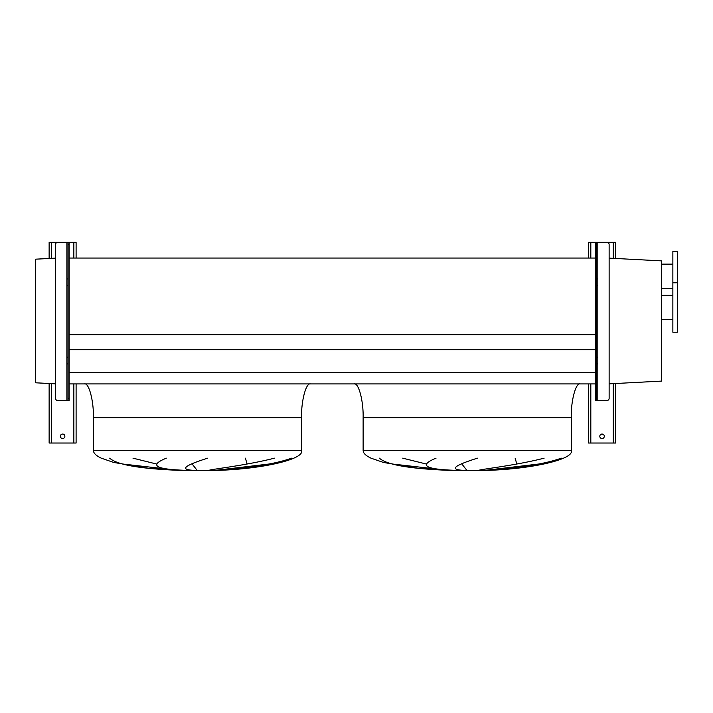 <?xml version="1.0" encoding="UTF-8"?>
<svg xmlns="http://www.w3.org/2000/svg" width="713" height="713" viewBox="0 0 713 713"><rect width="100%" height="100%" fill="white"/><g stroke="black" fill="none" stroke-linecap="round" stroke-linejoin="round"><path stroke-width="1.07" d="M310.538 383.924C306.091 382.418 301.144 400.956 301.546 417.64L301.546 450.456C305.039 459.725 257.643 470.108 209.854 470.535L178.366 470.339L148.536 468.298L113.768 462.47L101.282 458.165C96.068 455.696 93.439 453.12 93.412 450.456L93.412 417.64C93.813 400.956 88.875 382.418 84.428 383.924M132.983 458.165L156.512 464.011M197.144 470.339L192.145 464.011M245.432 458.165L247.072 464.011M215.549 470.339L269.104 464.011M109.668 458.165C118.643 466.347 150.104 469.092 178.553 470.339L122.565 464.011M580.248 383.924C575.801 382.418 570.863 400.956 571.265 417.64L571.265 450.456C574.758 459.725 527.362 470.108 479.564 470.535L448.085 470.339L418.246 468.298L383.487 462.47L371.001 458.165C365.778 455.696 363.158 453.12 363.131 450.456L363.131 417.64C363.532 400.956 358.586 382.418 354.138 383.924M402.693 458.165L426.222 464.011M466.863 470.339L461.864 464.011M515.143 458.165L516.791 464.011M485.268 470.339L538.814 464.011M379.387 458.165C388.362 466.347 419.823 469.092 448.272 470.339L392.275 464.011M477.425 458.165C453.548 465.696 449.03 469.751 463.878 470.339M456.231 470.339C425.117 469.43 418.388 465.375 436.044 458.165M561.327 458.165C538.395 466.347 502.54 469.092 484.074 470.339M478.699 470.339C480.339 469.288 515.722 465.518 544.126 458.165M69.143 383.924L595.533 383.924M69.143 372.578L595.533 372.578M69.143 349.726L595.533 349.726M69.143 334.664L595.533 334.664M69.143 258.053L595.533 258.053M291.608 458.165C268.676 466.347 232.83 469.092 214.355 470.339M208.98 470.339C210.62 469.288 246.003 465.518 274.416 458.165M207.706 458.165C183.829 465.696 179.319 469.751 194.159 470.339M186.521 470.339C155.407 469.43 148.678 465.375 166.325 458.165M677.35 282.776L677.35 251.537L672.858 251.537L672.858 282.776L677.35 282.776L677.35 332.222L672.858 332.222L672.858 282.776M672.858 264.122L661.619 264.122M672.858 288.4L661.619 288.4M672.858 295.36L661.619 295.36M672.858 319.638L661.619 319.638M609.134 383.844L661.619 381.099L661.619 260.878L609.134 258.133M55.543 258.133L35.65 259.175L35.65 382.801L55.543 383.844M604.303 436.294A2.246 2.246 0 0 0 602.057 434.048A2.246 2.246 0 0 0 599.802 436.294A2.246 2.246 0 0 0 602.057 438.54A2.246 2.246 0 0 0 604.303 436.294M615.542 258.462L615.542 242.322L596.656 242.322L596.656 244.568L595.533 244.568L595.533 242.322L588.573 242.322L588.573 258.053M588.573 383.924L588.573 443.031L615.542 443.031L615.542 383.505M595.533 244.568L595.533 398.309L596.656 398.309L596.656 400.554L595.533 400.554L595.533 398.309M596.656 244.568L596.656 398.309M596.656 278.952L597.788 278.952L597.788 285.699L596.656 285.699M596.656 357.177L597.788 357.177L597.788 363.915L596.656 363.915M597.788 278.952L597.788 242.322L606.888 242.322A2.246 2.246 0 0 1 609.134 244.568L609.134 398.309A2.246 2.246 0 0 1 606.888 400.554L596.656 400.554M595.533 242.322L596.656 242.322M64.865 436.294A2.246 2.246 0 0 0 62.619 434.048A2.246 2.246 0 0 0 60.373 436.294A2.246 2.246 0 0 0 62.619 438.54A2.246 2.246 0 0 0 64.865 436.294M76.104 258.053L76.104 242.322L69.143 242.322L69.143 244.568L68.02 244.568L68.02 242.322L49.135 242.322L49.135 258.462M49.135 383.505L49.135 443.031L76.104 443.031L76.104 383.924M68.02 357.177L66.888 357.177L66.888 363.915L68.02 363.915M68.02 278.952L66.888 278.952L66.888 285.699L68.02 285.699M69.143 244.568L69.143 400.554L57.789 400.554A2.246 2.246 0 0 1 55.543 398.309L55.543 244.568A2.246 2.246 0 0 1 57.789 242.322L66.888 242.322L66.888 278.952M68.02 244.568L68.02 398.309L69.143 398.309M68.02 400.554L68.02 398.309M68.02 242.322L69.143 242.322M301.546 450.456L93.412 450.456M301.546 417.64L93.412 417.64M571.265 450.456L363.131 450.456M571.265 417.64L363.131 417.64M590.819 242.322L590.819 258.053M590.819 383.924L590.819 443.031M613.296 242.322L613.296 258.347M613.296 383.63L613.296 443.031M597.788 285.699L597.788 357.177M597.788 363.915L597.788 400.554M51.381 242.322L51.381 258.347M51.381 383.63L51.381 443.031M73.858 242.322L73.858 258.053M73.858 383.924L73.858 443.031M66.888 285.699L66.888 357.177M66.888 363.915L66.888 400.554"/></g></svg>

